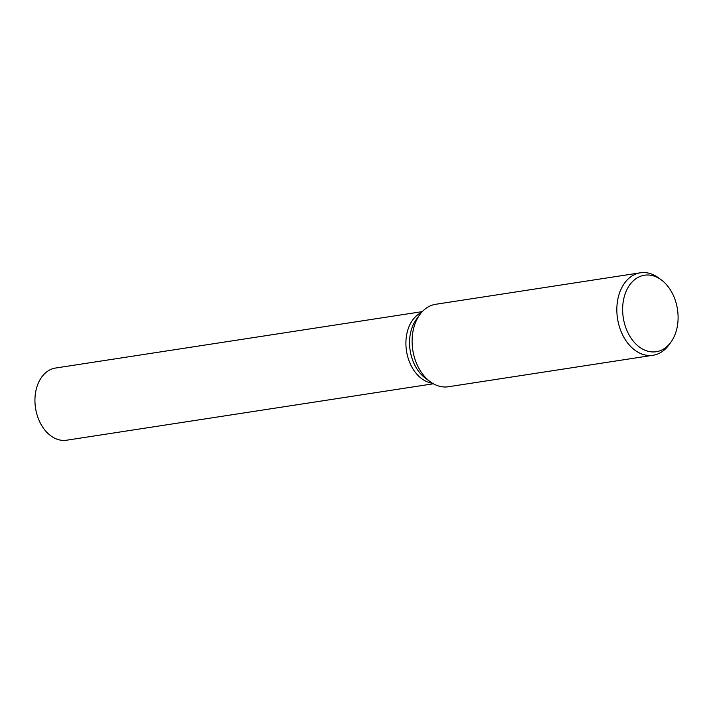 <?xml version="1.0" encoding="UTF-8"?>
<svg xmlns="http://www.w3.org/2000/svg" width="713" height="713" viewBox="0 0 713 713"><rect width="100%" height="100%" fill="white"/><g stroke="black" fill="none" stroke-linecap="round" stroke-linejoin="round"><path stroke-width="1.07" d="M670.862 342.24L668.821 345.039A41.719 29.554 -98.7 0 1 653.072 355.261L448.343 386.758A41.719 29.554 -98.7 0 1 430.251 381.74L425.42 378.184A36.506 25.855 -98.7 0 1 410.251 334.45A36.506 25.855 -98.7 0 1 416.365 319.362L419.912 314.522A41.719 29.554 -98.7 0 1 435.661 304.291L640.381 272.794A41.719 29.554 -98.7 0 1 658.482 277.812L661.272 279.87A38.707 27.424 -98.7 0 1 677.35 326.242A38.707 27.424 -98.7 0 1 670.862 342.24A38.707 27.424 -98.7 0 1 637.413 345.422A38.707 27.424 -98.7 0 1 623.385 300.699A38.707 27.424 -98.7 0 1 661.272 279.87M432.417 383.193A36.506 25.855 -98.7 0 1 406.615 335.012A36.506 25.855 -98.7 0 1 421.535 312.481A36.506 25.855 -98.7 0 0 406.615 335.012M430.251 381.74A41.719 29.554 -98.7 0 1 412.916 331.759A41.719 29.554 -98.7 0 1 419.912 314.522M653.072 355.261A41.719 29.554 -98.7 0 1 617.645 300.262A41.719 29.554 -98.7 0 1 640.381 272.794M433.415 383.781L66.648 440.206A36.506 25.855 -98.7 0 1 35.65 392.079A36.506 25.855 -98.7 0 1 55.543 368.042L422.31 311.617"/></g></svg>
